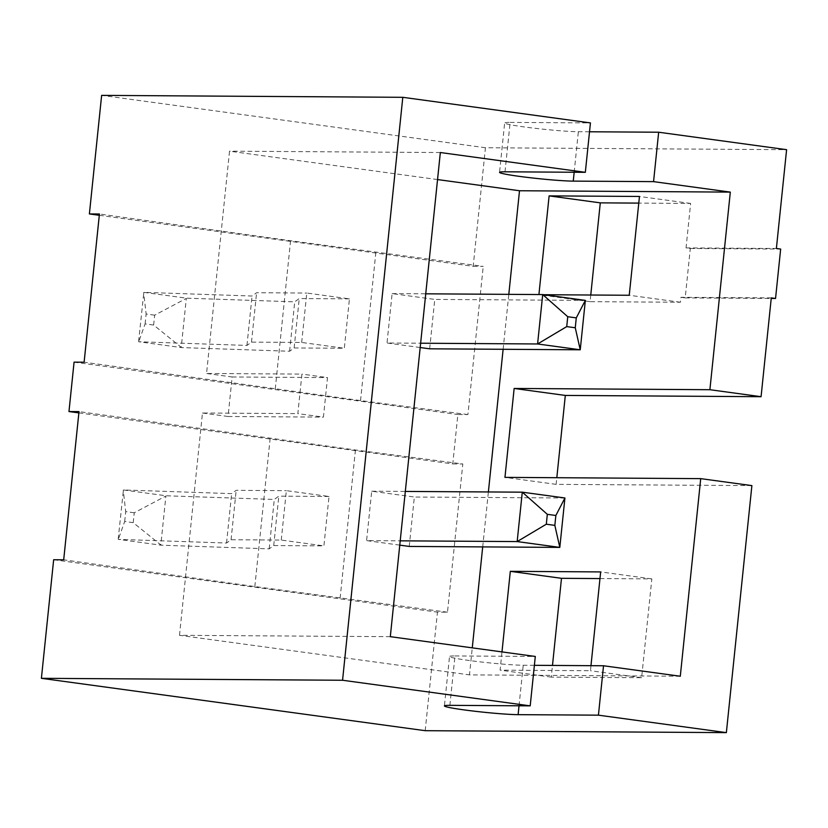 <?xml version="1.0" encoding="UTF-8"?>
<svg xmlns="http://www.w3.org/2000/svg" width="828" height="828" viewBox="0 0 828 828"><rect width="100%" height="100%" fill="white"/><g stroke="black" fill="none" stroke-linecap="round" stroke-linejoin="round"><path stroke-width="0.62" stroke-dasharray="4.14 3.1" d="M425.199 730.689L437.453 612.13L447.493 612.192L462.811 463.98L355.44 449.987L79.002 411.609M53.654 559.749L437.453 612.13M751.886 485.612L556.126 484.359L556.82 477.704M590.768 295.016L590.074 301.671L680.43 302.251L680.937 297.304L771.282 297.894M680.937 297.304L685.201 297.894L690.304 248.483L686.039 247.903L690.635 203.44L638.771 203.108M686.039 247.903L776.385 248.483M99.298 215.29L473.192 266.316L485.436 147.746L786.6 149.682M473.192 266.316L483.231 266.378L290.576 240.741L99.432 214.007M78.877 412.903L452.771 463.918L457.874 414.517L467.913 414.58L483.231 266.378M452.771 463.918L462.811 463.98M599.979 578.565L651.833 578.896L641.628 677.708L551.282 677.118L552.483 665.443M447.493 612.192L254.838 586.555L63.694 559.821M340.122 598.189L355.44 449.987M74.075 362.146L457.874 414.517M467.913 414.58L360.542 400.586L84.114 362.209M360.542 400.586L375.86 252.374M485.436 147.746L101.637 95.375M589.515 131.776L578.358 131.714A39.796 2.236 -174.1 0 1 533.729 128.143A39.796 2.236 -174.1 0 1 504.656 122.958L499.553 172.369M505.018 171.8L510.131 122.399A39.796 2.236 -174.1 0 0 504.656 122.958M510.131 122.399L590.436 122.917M690.304 248.483L780.659 249.073M680.43 302.251L629.249 295.265M690.635 203.44L639.464 196.464M538.924 294.54L543.779 294.716M590.074 301.671L538.904 294.685M685.201 297.894L771.23 298.442M556.126 484.359L504.956 477.373M651.833 578.896L600.662 571.92M551.282 677.118L500.102 670.142L501.985 651.915M590.975 665.681L590.457 670.721L500.102 670.142M641.628 677.708L590.457 670.721M254.838 586.555L270.156 438.343M281.261 540.063L286.364 490.662L329.016 496.479L323.903 545.88L273.716 545.559L269.183 548.85L160.963 545.186L118.321 539.359L226.541 543.033L231.074 539.742L281.261 540.063L323.903 545.88M275.258 388.943L290.576 240.741M534.381 665.319L523.224 665.246A39.796 2.236 -174.1 0 1 478.594 661.686A39.796 2.236 -174.1 0 1 449.521 656.5L444.419 705.911M449.883 705.342L454.986 655.942A39.796 2.236 -174.1 0 0 449.521 656.5M454.986 655.942L535.302 656.459M301.682 342.45L306.784 293.05L349.437 298.867L344.324 348.267L294.137 347.946L289.603 351.248L181.384 347.574L138.742 341.757L246.961 345.431L251.495 342.13L301.682 342.45L344.324 348.267M437.546 179.562L229.532 151.172L206.555 373.48L301.92 374.101L297.842 413.617L323.427 417.115L327.505 377.589L301.92 374.101M440.341 152.528L229.532 151.172M680.295 676.238L469.476 674.882L472.27 647.858M482.703 546.904L488.385 491.956M503.124 349.292L508.806 294.354M390.309 636.67L179.5 635.314L469.476 674.882M329.016 496.479L278.819 496.158L274.285 499.45L166.066 495.775L123.424 489.959L231.643 493.633L236.177 490.331L286.364 490.662M231.074 539.742L236.177 490.331M273.716 545.559L278.819 496.158M179.5 635.314L202.467 413.006L297.842 413.617M349.437 298.867L299.239 298.546L294.716 301.847L186.486 298.173L143.844 292.356L252.064 296.031L256.597 292.729L306.784 293.05M251.495 342.13L256.597 292.729M294.137 347.946L299.239 298.546M202.467 413.006L228.062 416.494L232.14 376.978L206.555 373.48M399.769 545.135L366.587 540.612L400.214 540.829M409.239 546.428L414.342 497.028L371.7 491.211L366.587 540.612M420.189 347.532L387.018 342.999L420.634 343.216M429.66 348.816L434.762 299.415L392.12 293.598L387.018 342.999M133.215 522.665L134.239 512.78L165.89 496.013L160.829 544.938L133.215 522.665L124.686 521.495L118.321 539.359M118.187 539.111L123.424 489.959M226.541 543.033L231.643 493.633M269.183 548.85L274.285 499.45M134.239 512.78L125.711 511.621L123.248 490.197M228.062 416.494L323.427 417.115M232.14 376.978L327.505 377.589M153.635 325.052L154.66 315.178L186.31 298.411L181.249 347.325L153.635 325.052L145.107 323.893L138.742 341.757M138.607 341.509L143.844 292.356M246.961 345.431L252.064 296.031M289.603 351.248L294.716 301.847M154.66 315.178L146.132 314.009L143.668 292.594M371.7 491.211L405.316 491.428M564.924 497.99L414.342 497.028M392.12 293.598L425.737 293.816M585.344 300.388L434.762 299.415M124.686 521.495L125.711 511.621M145.107 323.893L146.132 314.009M519.032 705.787L523.224 665.246M574.166 172.245L578.358 131.714"/><path stroke-width="1.24" d="M402.801 97.311L342.564 680.254L530.199 705.86L535.302 656.459L390.309 636.67L440.341 152.528L585.334 172.317L590.436 122.917L402.801 97.311L101.637 95.375L89.393 213.934L99.432 214.007L84.114 362.209L74.075 362.146L68.972 411.547L79.002 411.609L63.694 559.821L53.654 559.749L41.4 678.318L425.199 730.689L726.363 732.625L751.886 485.612L700.716 478.636L504.956 477.373L514.147 388.456L709.896 389.709L730.317 192.106L653.561 181.632L658.664 132.221L589.515 131.776M556.82 477.704L565.317 395.432L761.077 396.695L771.282 297.894L775.546 298.473L780.659 249.073L776.385 248.483L786.6 149.682L658.664 132.221M638.771 203.108L600.29 202.86L590.768 295.016M552.483 665.443L561.487 578.317L599.979 578.565M41.4 678.318L342.564 680.254M726.363 732.625L598.427 715.164L518.121 714.657A39.796 2.236 5.9 0 1 473.481 711.086A39.796 2.236 5.9 0 1 444.419 705.911A39.796 2.236 5.9 0 1 449.883 705.342L530.199 705.86M68.972 411.547L78.877 412.903M89.393 213.934L99.298 215.29M761.077 396.695L709.896 389.709M543.779 294.716L629.249 295.265L639.464 196.464L549.119 195.884L538.924 294.54M600.29 202.86L549.119 195.884M771.23 298.442L775.546 298.473M565.317 395.432L514.147 388.456M598.427 715.164L603.529 665.764L680.295 676.238L700.716 478.636M561.487 578.317L510.317 571.33L600.662 571.92L590.975 665.681M501.985 651.915L510.317 571.33M603.529 665.764L534.381 665.319M585.334 172.317L505.018 171.8A39.796 2.236 -174.1 0 0 499.553 172.369A39.796 2.236 -174.1 0 0 528.626 177.544A39.796 2.236 -174.1 0 0 573.255 181.115L653.561 181.632M730.317 192.106L519.508 190.75L437.546 179.562M472.27 647.858L482.703 546.904M488.385 491.956L503.124 349.292M508.806 294.354L519.508 190.75M400.214 540.829L517.169 541.574L559.811 547.401L409.239 546.428L399.769 545.135M420.634 343.216L537.589 343.972L580.242 349.789L429.66 348.816L420.189 347.532M405.316 491.428L522.282 492.174L564.924 497.99L559.811 547.401L554.843 525.376L555.857 515.492L564.924 497.99M554.843 525.376L546.314 524.207L517.169 541.574L522.282 492.174L547.329 514.333L555.857 515.492M425.737 293.816L542.702 294.571L585.344 300.388L580.242 349.789L575.263 327.764L576.278 317.88L585.344 300.388M575.263 327.764L566.735 326.605L537.589 343.972L542.702 294.571L567.749 316.72L576.278 317.88M546.314 524.207L547.329 514.333M566.735 326.605L567.749 316.72M518.121 714.657L519.032 705.787M573.255 181.115L574.166 172.245"/></g></svg>
